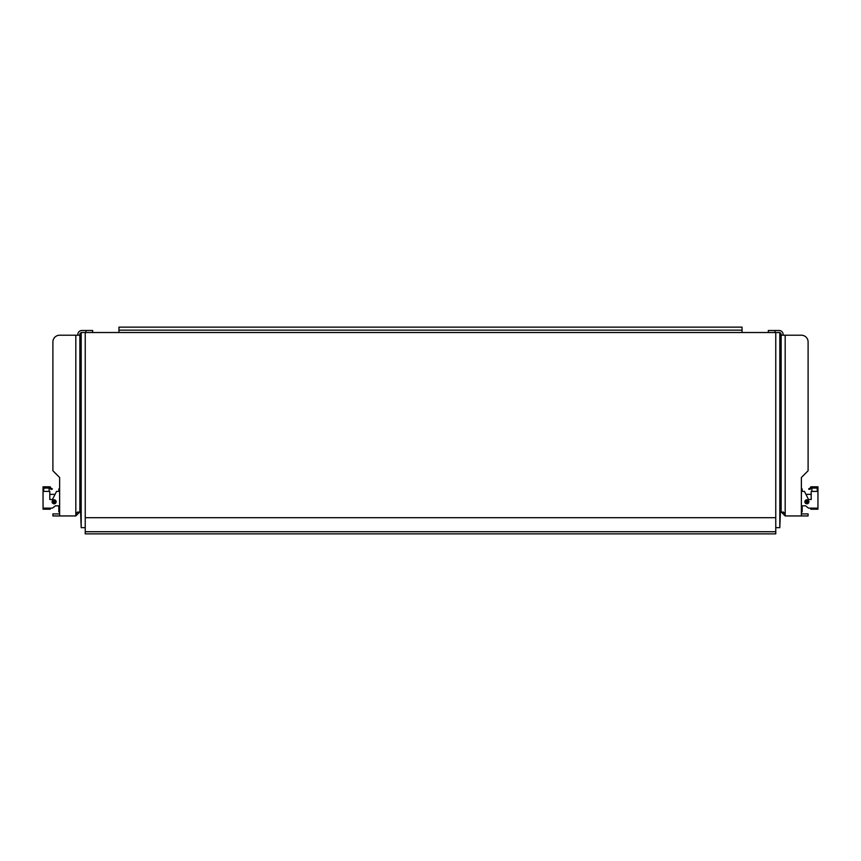 <?xml version="1.0" encoding="UTF-8"?>
<svg xmlns="http://www.w3.org/2000/svg" width="861" height="861" viewBox="0 0 861 861"><rect width="100%" height="100%" fill="white"/><g stroke="black" fill="none" stroke-linecap="round" stroke-linejoin="round"><path stroke-width="1.29" d="M781.099 489.36L781.131 486.659M81.182 332.647A2.023 2.023 0 0 0 79.869 334.542L79.869 511.897L75.822 515.943L52.898 515.943L52.898 513.92L59.635 513.92M85.939 332.518L85.939 330.495L81.892 330.495A4.047 4.047 0 0 0 77.845 334.542L77.845 335.22M52.898 470.763L52.898 341.957L52.898 470.763L59.635 477.5L59.635 515.943M77.845 511.897L75.822 513.92M79.869 335.22L75.822 335.22L75.822 512.962L79.869 511.897M75.822 512.962L75.822 515.943M75.822 335.22L59.635 335.22A6.748 6.748 0 0 0 52.898 341.957M85.939 330.495L92.687 330.495L92.687 332.518M783.155 335.22L783.155 334.542A4.047 4.047 0 0 0 779.108 330.495L775.061 330.495L775.061 332.518M781.131 511.897L785.178 515.943L785.178 512.962L781.131 511.897L781.131 334.542A2.023 2.023 0 0 0 779.818 332.647M781.131 335.22L801.365 335.22L785.178 335.22L785.178 512.962M785.178 515.943L801.365 515.943L801.365 477.5L808.102 470.763L808.102 341.957A6.748 6.748 0 0 0 801.365 335.22M783.155 511.897L785.178 513.92M801.365 513.92L808.102 513.92L808.102 515.943L801.365 515.943M768.313 332.518L768.313 330.495L775.061 330.495M80.633 496.657L80.74 498.53A44.503 0.775 90 0 1 81.042 489.016L81.009 481.234A52.596 0.915 -90 0 0 80.697 490.178M79.901 403.185L80.008 406.5A144.314 2.518 90 0 1 81.042 387.999L81.031 379.927A152.408 2.658 -90 0 0 80.03 396.717M780.97 396.717A152.408 2.658 90 0 0 779.969 379.938L779.958 387.999A144.314 2.518 -90 0 1 780.992 406.5L781.099 403.185M780.303 490.178A52.596 0.915 90 0 0 779.991 481.234L779.958 489.016A44.503 0.775 -90 0 1 780.26 498.53L780.367 496.657M80.073 357.035L81.192 332.518L779.808 332.518L781.131 373.534M781.002 496.657L779.808 527.675L775.761 527.675M781.131 486.153L781.078 490.178M85.239 527.675L81.192 527.675L79.987 496.657M79.912 490.178L79.869 486.659M775.761 517.698L775.761 533.874L85.239 533.874L85.239 517.698L775.761 517.698L775.761 332.518M118.947 332.077L118.947 327.126L742.053 327.126L742.053 332.077M118.947 330.15L742.053 330.15M79.869 507.237A0.743 0.743 0 0 0 80.288 507.904M781.131 507.237A0.743 0.743 0 0 1 780.712 507.904M59.635 510.541L59.635 486.271M801.365 486.271L801.365 510.541M43.728 508.119L50.024 508.119M50.842 489.296L52.187 489.296L52.187 488.617L50.842 488.617L50.842 489.296L49.798 487.487L43.05 487.886L43.05 509.195L50.186 509.195L50.81 508.119M59.506 491.394L56.535 491.394L52.489 499.488L49.798 499.488L49.798 491.394L43.728 491.394L43.728 488.09L49.12 488.09L49.12 491.394M54.114 499.757L56.116 501.5A2.023 2.023 180 0 1 54.114 503.803L52.101 501.5L54.114 499.757A2.013 2.013 180 0 1 56.126 501.78A2.013 2.013 180 0 1 54.114 503.793A2.023 2.023 180 0 1 52.101 501.5A2.023 2.023 180 0 0 54.114 503.803A2.013 2.013 180 0 1 52.101 501.78A2.013 2.013 180 0 1 54.114 499.767M56.116 501.5L54.114 503.803M51.23 488.617L50.186 486.809L43.05 486.809L43.05 487.886M43.05 508.119L52.489 508.119L55.459 505.827L59.506 505.827L59.506 511.897L58.828 511.897L58.828 505.827L55.459 505.827M43.728 491.394L43.728 487.886M59.506 488.962L58.828 488.962L58.828 491.394M810.976 508.119L817.272 508.119M809.77 488.617L810.814 486.809L817.95 486.809L817.95 487.886L811.202 487.487L817.272 487.487L811.202 487.487L810.158 489.296L810.158 488.617L808.813 488.617L808.813 489.296L810.158 489.296M811.88 491.394L811.88 488.09L817.272 488.09L817.272 491.394L811.202 491.394L811.202 499.488L808.511 499.488L804.465 491.394L801.494 491.394M806.886 503.793A2.013 2.013 180 0 1 804.874 501.78A2.013 2.013 180 0 1 806.886 499.767A2.013 2.013 180 0 1 808.899 501.78A2.013 2.013 180 0 1 806.886 503.793A2.023 2.023 180 0 0 808.899 501.5A2.023 2.023 180 0 1 806.886 503.803A2.023 2.023 180 0 1 804.884 501.5L806.886 499.757L808.899 501.5L804.884 501.5M810.19 508.119L810.814 509.195L817.95 509.195L817.95 508.119L808.511 508.119L805.541 505.827L802.172 505.827L802.172 511.897L801.494 511.897L801.494 505.827L805.541 505.827M817.95 487.886L817.95 508.119M817.272 487.886L817.272 491.394M801.494 488.962L802.172 488.962L802.172 491.394M781.131 490.178L780.012 490.178M781.131 496.657L780.217 496.657M85.239 332.518L85.239 517.698M779.808 527.675L779.808 332.518M81.192 332.518L81.192 527.675M775.761 531.721L85.239 531.721M54.114 499.789A1.991 1.991 180 0 1 56.094 501.78A1.991 1.991 180 0 1 54.114 503.76A1.991 1.991 180 0 1 52.123 501.78A1.991 1.991 180 0 1 54.114 499.789A1.959 1.959 180 0 1 56.073 501.78A1.959 1.959 180 0 1 54.114 503.739A1.959 1.959 180 0 1 52.155 501.78A1.959 1.959 180 0 1 54.114 499.821M54.114 499.854A1.926 1.926 180 0 1 56.03 501.78A1.926 1.926 180 0 1 54.114 503.707A1.926 1.926 180 0 1 52.187 501.78A1.926 1.926 180 0 1 54.114 499.854M54.114 499.95A1.83 1.83 180 0 1 55.933 501.78A1.83 1.83 180 0 1 54.114 503.61A1.83 1.83 180 0 1 52.284 501.78A1.83 1.83 180 0 1 54.114 499.95M54.114 503.491A1.711 1.711 180 0 1 52.392 501.78A1.711 1.711 180 0 1 54.114 500.058A1.711 1.711 180 0 1 55.825 501.78A1.711 1.711 180 0 1 54.114 503.491M54.114 503.373A1.593 1.593 180 0 1 52.521 501.78A1.593 1.593 180 0 1 54.114 500.187A1.593 1.593 180 0 1 55.696 501.78A1.593 1.593 180 0 1 54.114 503.373M54.114 503.233A1.464 1.464 180 0 1 52.65 501.78A1.464 1.464 180 0 1 54.114 500.316A1.464 1.464 180 0 1 55.567 501.78A1.464 1.464 180 0 1 54.114 503.233M54.114 503.061A1.281 1.281 180 0 1 52.822 501.78A1.281 1.281 180 0 1 54.114 500.499A1.281 1.281 180 0 1 55.395 501.78A1.281 1.281 180 0 1 54.114 503.061M54.114 502.889A1.109 1.109 180 0 1 53.005 501.78A1.109 1.109 180 0 1 54.114 500.671A1.109 1.109 180 0 1 55.212 501.78A1.109 1.109 180 0 1 54.114 502.889M54.114 502.34L54.114 501.22L54.114 502.34M806.886 503.76A1.991 1.991 180 0 1 804.906 501.78A1.991 1.991 180 0 1 806.886 499.789A1.991 1.991 180 0 1 808.877 501.78A1.991 1.991 180 0 1 806.886 503.76A1.959 1.959 180 0 1 804.927 501.78A1.959 1.959 180 0 1 806.886 499.821A1.959 1.959 180 0 1 808.845 501.78A1.959 1.959 180 0 1 806.886 503.739M806.886 503.707A1.926 1.926 180 0 1 804.97 501.78A1.926 1.926 180 0 1 806.886 499.854A1.926 1.926 180 0 1 808.813 501.78A1.926 1.926 180 0 1 806.886 503.707M806.886 503.61A1.83 1.83 180 0 1 805.067 501.78A1.83 1.83 180 0 1 806.886 499.95A1.83 1.83 180 0 1 808.716 501.78A1.83 1.83 180 0 1 806.886 503.61M806.886 500.058A1.711 1.711 180 0 1 808.608 501.78A1.711 1.711 180 0 1 806.886 503.491A1.711 1.711 180 0 1 805.175 501.78A1.711 1.711 180 0 1 806.886 500.058M806.886 500.187A1.593 1.593 180 0 1 808.479 501.78A1.593 1.593 180 0 1 806.886 503.373A1.593 1.593 180 0 1 805.304 501.78A1.593 1.593 180 0 1 806.886 500.187M806.886 500.316A1.464 1.464 180 0 1 808.35 501.78A1.464 1.464 180 0 1 806.886 503.233A1.464 1.464 180 0 1 805.433 501.78A1.464 1.464 180 0 1 806.886 500.316M806.886 500.499A1.281 1.281 180 0 1 808.178 501.78A1.281 1.281 180 0 1 806.886 503.061A1.281 1.281 180 0 1 805.605 501.78A1.281 1.281 180 0 1 806.886 500.499M806.886 500.671A1.109 1.109 180 0 1 807.995 501.78A1.109 1.109 180 0 1 806.886 502.889A1.109 1.109 180 0 1 805.788 501.78A1.109 1.109 180 0 1 806.886 500.671M806.886 501.22L806.886 502.34L806.886 501.22M742.053 327.126L118.947 327.126M49.798 494.365L55.05 494.365M811.202 494.365L805.95 494.365M79.869 496.657L80.783 496.657M79.869 490.178L80.988 490.178"/></g></svg>
